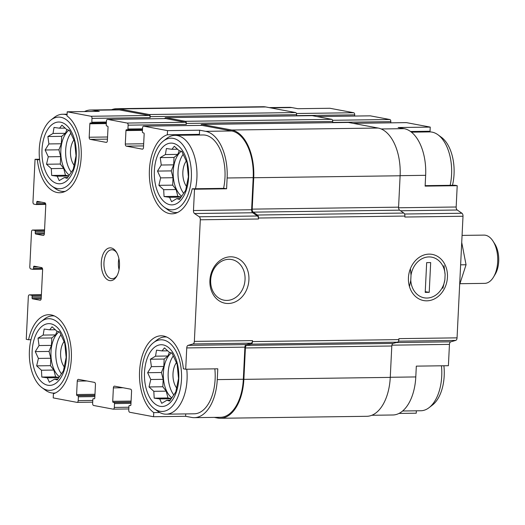 <?xml version="1.0" encoding="UTF-8"?>
<svg xmlns="http://www.w3.org/2000/svg" width="525" height="525" viewBox="0 0 525 525"><rect width="100%" height="100%" fill="white"/><g stroke="black" fill="none" stroke-linecap="round" stroke-linejoin="round"><path stroke-width="0.79" d="M163.137 344.899A30.89 17.187 -90.8 0 0 146.055 388.198A30.89 17.187 -90.8 0 0 175.711 393.763A30.89 17.187 -90.8 0 0 163.137 344.899M162.054 350.903L164.437 347.885L169.227 352.249L171.983 353.049L177.142 364.252L178.533 378.499L175.783 391.965L169.634 401.048L166.878 400.253L161.726 403.312L159.712 398.908L154.186 398.153L153.812 391.315L149.028 386.945L150.773 379.503L147.637 372.697L151.403 366.64L150.386 359.231L155.531 356.173L156.535 350.149L162.054 350.903L167.764 350.831M172.994 143.279A30.89 17.187 -90.8 0 0 155.912 186.578A30.89 17.187 -90.8 0 0 185.574 192.15A30.89 17.187 -90.8 0 0 172.994 143.279M171.918 149.29L174.3 146.272L179.084 150.636L181.84 151.43L186.998 162.638L188.39 176.886L185.647 190.352L179.491 199.434L176.735 198.64L171.59 201.698L169.568 197.295L164.049 196.534L163.675 189.696L158.891 185.332L160.637 177.883L157.5 171.084L161.267 165.021L160.243 157.618L165.395 154.553L166.392 148.529L171.918 149.29L177.627 149.212M60.631 122.194A30.89 17.187 -90.8 0 0 43.549 165.493A30.89 17.187 -90.8 0 0 73.205 171.058A30.89 17.187 -90.8 0 0 60.631 122.194M59.548 128.198L61.93 125.18L66.721 129.544L69.477 130.344L74.629 141.547L76.027 155.794L73.277 169.26L67.128 178.349L64.372 177.548L59.22 180.607L57.199 176.203L51.68 175.448L51.306 168.61L46.522 164.24L48.267 156.798L45.13 149.999L48.897 143.935L47.88 136.526L53.025 133.468L54.029 127.444L59.548 128.198L65.257 128.126M50.767 323.807A30.89 17.187 -90.8 0 0 33.685 367.106A30.89 17.187 -90.8 0 0 63.341 372.671A30.89 17.187 -90.8 0 0 50.767 323.807M49.691 329.818L52.073 326.793L56.858 331.163L59.614 331.957L64.772 343.166L66.163 357.407L63.413 370.88L57.264 379.962L54.508 379.168L49.363 382.226L47.342 377.823L41.816 377.062L41.449 370.223L36.658 365.859L38.41 358.411L35.267 351.612L39.034 345.548L38.017 338.139L43.168 335.081L44.166 329.057L49.691 329.818L55.394 329.739M390.265 377.278L415.793 376.937L416.318 366.135L448.402 365.702L449.446 344.393A2.894 1.614 89.2 0 1 450.772 341.834L455.733 340.41A2.894 1.614 89.2 0 0 457.058 337.857L463.004 216.248A2.894 1.614 89.2 0 0 461.954 213.242L457.223 210.007A2.894 1.614 89.2 0 1 456.166 207.001L457.209 185.692L425.125 186.119L425.65 175.317A42.479 23.632 89.2 0 0 404.178 128.658L398.153 127.529L430.238 127.096L430.041 131.237L410.57 131.499M415.793 376.937A42.479 23.632 89.2 0 1 392.818 414.993L371.818 415.275M194.289 417.657A42.479 23.632 89.2 0 0 217.265 379.608L217.79 368.806L185.706 369.239L183.396 368.806A39.821 22.155 -90.8 0 0 161.096 335.803A39.821 22.155 -90.8 0 0 139.794 368.235A39.821 22.155 -90.8 0 0 153.753 412.591L153.549 416.732L185.633 416.299L191.651 417.428A42.479 23.632 89.2 0 0 194.289 417.657L220.362 417.309A42.479 23.632 89.2 0 0 243.331 379.253L244.906 347.143A2.894 1.614 89.2 0 1 246.232 344.584L251.186 343.166A2.894 1.614 89.2 0 0 252.512 340.607L252.466 341.585A2.894 1.614 89.2 0 1 251.14 344.144L246.73 345.404L393.12 343.435L397.53 342.175A2.894 1.614 89.2 0 0 398.856 339.616L398.902 338.638L457.058 337.857M159.744 412.512L153.753 412.591M185.752 413.91L185.633 416.299M30.982 339.714L28.56 339.747A39.821 22.155 -90.8 0 1 48.733 314.711A39.821 22.155 -90.8 0 1 71.295 350.962A39.821 22.155 -90.8 0 1 53.419 393.763L53.222 397.904L77.031 402.373A1.929 1.076 89.2 0 0 77.149 402.38L92.702 402.176M28.56 339.747L26.25 339.308L28.337 296.586A1.929 1.076 89.2 0 1 29.387 294.86A1.929 1.076 89.2 0 1 29.505 294.866L31.644 295.267A0.965 0.538 89.2 0 1 32.13 296.33L32.064 297.773L41.245 297.649M416.364 410.812L416.246 413.201L398.974 413.431M269.24 107.605L289.17 107.343A42.479 23.632 89.2 0 1 291.808 107.572L297.826 108.701L329.91 108.268L353.725 112.737A1.929 1.076 89.2 0 1 354.697 114.857L354.644 116.051M425.145 185.653L454.899 185.253L457.209 185.692M199.421 134.341L167.337 134.774L167.541 130.633L199.625 130.2L199.421 134.341A39.821 22.155 -90.8 0 0 197.649 135.03M226.597 188.79L224.287 188.357L192.202 188.79L194.512 189.223L226.597 188.79L227.122 177.988L253.194 177.64L251.619 209.751A2.894 1.614 89.2 0 0 252.676 212.756L257.408 215.998A2.894 1.614 89.2 0 1 258.457 219.004L258.51 218.026L404.9 216.057L404.847 217.035L463.004 216.248M39.618 159.698L37.36 159.731A39.821 22.155 -90.8 0 0 59.66 192.734A39.821 22.155 -90.8 0 0 80.962 160.296A39.821 22.155 -90.8 0 0 67.01 115.94L67.213 111.799L99.297 111.372L93.279 110.237L119.346 109.889L149.179 115.487A1.929 1.076 89.2 0 1 150.157 117.607L150.202 116.648L296.592 114.68L296.546 115.638L354.697 114.857M39.565 159.239L35.057 159.298L37.36 159.731M406.192 122.633A1.929 1.076 89.2 0 1 406.311 122.62A1.929 1.076 89.2 0 1 406.429 122.627L430.238 127.096M370.072 115.854A1.929 1.076 89.2 0 1 370.191 115.841A1.929 1.076 89.2 0 1 370.309 115.848L389.839 119.516A1.929 1.076 89.2 0 1 390.817 121.636L390.758 122.824M430.041 131.237A39.821 22.155 -90.8 0 0 428.262 131.933M201.646 125.383A1.929 1.076 89.2 0 1 201.764 125.37A1.929 1.076 89.2 0 1 201.882 125.377L231.715 130.974A42.479 23.632 89.2 0 1 253.194 177.64M200.898 125.383A1.929 1.076 89.2 0 1 201.81 124.405A1.929 1.076 89.2 0 1 201.928 124.418L231.761 130.016A43.444 24.17 89.2 0 1 253.726 177.739L252.19 209.134A2.894 1.614 89.2 0 0 253.247 212.139L257.453 215.02A2.894 1.614 89.2 0 1 258.51 218.026M246.73 345.404A2.894 1.614 89.2 0 0 245.405 347.963L243.869 379.358A43.444 24.17 89.2 0 1 220.375 418.274A43.444 24.17 89.2 0 1 217.678 418.038L214.22 417.395M84.486 111.569A42.479 23.632 89.2 0 1 90.641 110.007L116.707 109.659A42.479 23.632 89.2 0 1 119.346 109.889M111.641 109.725A43.444 24.17 89.2 0 1 116.694 108.695A43.444 24.17 89.2 0 1 119.392 108.931L149.225 114.529A1.929 1.076 89.2 0 1 150.202 116.648M165.526 118.604A1.929 1.076 89.2 0 1 165.644 118.591A1.929 1.076 89.2 0 1 165.769 118.597L185.299 122.266A1.929 1.076 89.2 0 1 186.27 124.386L186.323 123.428L332.712 121.459L332.66 122.417L390.817 121.636M164.778 118.604A1.929 1.076 89.2 0 1 165.69 117.633A1.929 1.076 89.2 0 1 165.815 117.639L185.345 121.308A1.929 1.076 89.2 0 1 186.323 123.428M209.908 280.416A23.481 19.386 100.6 0 0 238.179 300.241A23.481 19.386 100.6 0 0 240.161 259.803A23.481 19.386 100.6 0 0 209.908 280.416M408.437 277.745A23.481 19.386 100.6 0 0 436.708 297.57A23.481 19.386 100.6 0 0 438.69 257.132A23.481 19.386 100.6 0 0 408.437 277.745M194.512 189.223L193.469 210.532A2.894 1.614 89.2 0 0 194.519 213.537L199.251 216.779A2.894 1.614 89.2 0 1 200.307 219.785L194.355 341.388A2.894 1.614 89.2 0 1 193.029 343.947L188.075 345.365L246.232 344.584M153.549 416.732L129.734 412.263A1.929 1.076 89.2 0 1 128.763 410.143L128.947 406.304A0.965 0.538 89.2 0 1 129.472 405.438A0.965 0.538 89.2 0 1 129.531 405.444L130.449 405.589M130.331 405.595A0.965 0.538 89.2 0 0 130.39 405.595A0.965 0.538 89.2 0 0 130.915 404.736L131.572 391.296A1.929 1.076 89.2 0 0 130.594 389.169L114.542 386.157A1.929 1.076 89.2 0 0 114.424 386.151A1.929 1.076 89.2 0 0 113.38 387.877L112.724 401.317L131.093 401.074M112.724 401.317A0.965 0.538 89.2 0 0 113.21 402.38L114.01 402.531A0.965 0.538 89.2 0 1 114.502 403.594L114.312 407.433A1.929 1.076 89.2 0 1 113.269 409.159A1.929 1.076 89.2 0 1 113.151 409.152L93.621 405.484A1.929 1.076 89.2 0 1 92.643 403.364L92.827 399.525A0.965 0.538 89.2 0 1 93.352 398.659A0.965 0.538 89.2 0 1 93.411 398.665L94.336 398.816M94.211 398.816A0.965 0.538 89.2 0 0 94.277 398.823A0.965 0.538 89.2 0 0 94.795 397.957L95.452 384.517A1.929 1.076 89.2 0 0 94.48 382.39L78.422 379.378A1.929 1.076 89.2 0 0 78.304 379.372A1.929 1.076 89.2 0 0 77.26 381.098L76.604 394.544L94.972 394.295M76.604 394.544A0.965 0.538 89.2 0 0 77.09 395.601L77.897 395.752A0.965 0.538 89.2 0 1 78.382 396.815L78.192 400.654A1.929 1.076 89.2 0 1 77.149 402.38M32.064 297.773A0.965 0.538 89.2 0 0 32.55 298.83L40.281 300.234M35.057 159.298L32.963 202.02A1.929 1.076 89.2 0 0 33.941 204.14L36.081 204.54A0.965 0.538 89.2 0 0 36.14 204.547A0.965 0.538 89.2 0 0 36.665 203.68L36.737 202.243A0.965 0.538 89.2 0 1 37.255 201.377A0.965 0.538 89.2 0 1 37.314 201.383L44.809 202.788A1.929 1.076 89.2 0 1 45.78 204.907L44.376 233.71A1.929 1.076 89.2 0 1 43.332 235.443A1.929 1.076 89.2 0 1 43.208 235.43L35.72 234.025A0.965 0.538 89.2 0 1 35.234 232.962L35.3 231.525A0.965 0.538 89.2 0 0 34.814 230.462L32.675 230.062A1.929 1.076 89.2 0 0 32.55 230.055A1.929 1.076 89.2 0 0 31.507 231.781L29.794 266.825A1.929 1.076 89.2 0 0 30.772 268.944L32.911 269.345A0.965 0.538 89.2 0 0 32.97 269.351A0.965 0.538 89.2 0 0 33.495 268.485L33.567 267.048A0.965 0.538 89.2 0 1 34.086 266.182A0.965 0.538 89.2 0 1 34.145 266.188L41.639 267.592A1.929 1.076 89.2 0 1 42.617 269.712L41.206 298.515A1.929 1.076 89.2 0 1 40.163 300.248A1.929 1.076 89.2 0 1 40.038 300.234M67.213 111.799L91.022 116.268A1.929 1.076 89.2 0 1 92 118.388L91.809 122.233A0.965 0.538 89.2 0 1 91.291 123.093A0.965 0.538 89.2 0 1 91.232 123.093L90.425 122.942A0.965 0.538 89.2 0 0 90.366 122.935A0.965 0.538 89.2 0 0 89.847 123.802L89.184 137.242L107.559 136.992M167.541 130.633L143.732 126.164A1.929 1.076 89.2 0 0 143.607 126.151A1.929 1.076 89.2 0 0 142.564 127.883L142.38 131.722A0.965 0.538 89.2 0 0 142.866 132.779L143.666 132.93A0.965 0.538 89.2 0 1 144.158 133.993L143.496 147.433A1.929 1.076 89.2 0 1 142.452 149.166A1.929 1.076 89.2 0 1 142.334 149.153L126.282 146.14A1.929 1.076 89.2 0 1 125.304 144.021L125.961 130.581A0.965 0.538 89.2 0 1 126.486 129.714A0.965 0.538 89.2 0 1 126.545 129.721L127.345 129.872A0.965 0.538 89.2 0 0 127.411 129.872A0.965 0.538 89.2 0 0 127.929 129.012L128.12 125.167A1.929 1.076 89.2 0 0 127.142 123.047L107.612 119.385A1.929 1.076 89.2 0 0 107.494 119.372A1.929 1.076 89.2 0 0 106.444 121.104L106.26 124.943A0.965 0.538 89.2 0 0 106.746 126L107.553 126.151A0.965 0.538 89.2 0 1 108.038 127.214L107.382 140.654A1.929 1.076 89.2 0 1 106.339 142.387A1.929 1.076 89.2 0 1 106.214 142.373L90.162 139.361A1.929 1.076 89.2 0 1 89.184 137.242M348.082 122.456A1.929 1.076 89.2 0 1 348.2 122.437A1.929 1.076 89.2 0 1 348.324 122.45L378.151 128.048A43.444 24.17 89.2 0 1 400.116 175.77L398.58 207.165A2.894 1.614 89.2 0 0 399.637 210.171L403.843 213.052A2.894 1.614 89.2 0 1 404.9 216.057M245.405 347.963L391.794 345.995A2.894 1.614 89.2 0 1 393.12 343.435M391.794 345.995L390.259 377.39A43.444 24.17 89.2 0 1 366.765 416.305L220.375 418.274M116.694 108.695L263.084 106.726A43.444 24.17 89.2 0 1 265.781 106.962L295.614 112.56A1.929 1.076 89.2 0 1 296.592 114.68M311.962 115.677A1.929 1.076 89.2 0 1 312.086 115.664A1.929 1.076 89.2 0 1 312.204 115.671L331.734 119.339A1.929 1.076 89.2 0 1 332.712 121.459M227.122 177.988A42.479 23.632 89.2 0 0 205.643 131.329L199.625 130.2M185.706 369.239L186.749 347.924A2.894 1.614 89.2 0 1 188.075 345.365M90.641 110.007A42.479 23.632 89.2 0 1 93.279 110.237M111.175 247.944A16.413 9.128 -90.8 0 0 101.758 269.404A16.413 9.128 -90.8 0 0 116.655 276.373A16.413 9.128 -90.8 0 0 116.327 251.993A16.413 9.128 -90.8 0 0 111.175 247.944M167.337 134.774A39.821 22.155 -90.8 0 0 149.461 177.575A39.821 22.155 -90.8 0 0 172.029 213.819A39.821 22.155 -90.8 0 0 192.202 188.79M210.683 280.094A20.672 17.069 100.6 0 0 224.05 300.182A20.672 17.069 100.6 0 0 244.643 283.008A20.672 17.069 100.6 0 0 231.676 259.54A20.672 17.069 100.6 0 0 210.683 280.094M223.558 188.37A38.614 21.479 -90.8 0 0 205.459 135.168A38.614 21.479 -90.8 0 0 203.063 134.958L174.982 135.338A38.614 21.479 -90.8 0 0 166.727 138.449L163.347 141.067A35.831 19.93 -90.8 0 0 151.567 174.274A35.831 19.93 -90.8 0 0 164.233 207.145A35.831 19.93 -90.8 0 0 190.903 182.752A35.831 19.93 -90.8 0 0 173.237 138.37A35.831 19.93 -90.8 0 0 163.347 141.067M154.376 408.765A35.831 19.93 -90.8 0 0 181.046 384.372A35.831 19.93 -90.8 0 0 163.373 339.99A35.831 19.93 -90.8 0 0 153.484 342.681A35.831 19.93 -90.8 0 0 141.704 375.887A35.831 19.93 -90.8 0 0 154.376 408.765L157.822 411.285A38.614 21.479 -90.8 0 0 166.162 414.179L194.237 413.798A38.614 21.479 -90.8 0 0 214.85 368.845M452.478 185.286A35.831 19.93 -90.8 0 0 441.453 137.327L438.008 134.8A38.614 21.479 -90.8 0 0 432.062 132.123A38.614 21.479 -90.8 0 0 429.667 131.913L411.429 132.156M450.161 185.318A38.614 21.479 -90.8 0 0 438.008 134.8M67.056 115.021A38.614 21.479 -90.8 0 0 65.015 114.457A38.614 21.479 -90.8 0 0 62.619 114.247A38.614 21.479 -90.8 0 0 54.357 117.364L50.978 119.976A35.831 19.93 -90.8 0 0 39.198 153.182A35.831 19.93 -90.8 0 0 51.87 186.06A35.831 19.93 -90.8 0 0 78.533 161.667A35.831 19.93 -90.8 0 0 60.867 117.285A35.831 19.93 -90.8 0 0 50.978 119.976M51.87 186.06L55.315 188.58A38.614 21.479 -90.8 0 0 63.656 191.474A38.614 21.479 -90.8 0 0 65.303 191.336M195.484 188.744A38.614 21.479 -90.8 0 0 177.384 135.548A38.614 21.479 -90.8 0 0 174.982 135.338M164.233 207.145L167.685 209.672A38.614 21.479 -90.8 0 0 176.026 212.559A38.614 21.479 -90.8 0 0 177.667 212.428M73.972 139.899A15.684 8.728 -90.8 0 0 74.274 165.467M70.868 133.14A24.373 13.558 -90.8 0 0 71.138 172.023M69.241 175.12A24.373 13.558 89.2 0 1 60.802 152.552A24.373 13.558 89.2 0 1 68.985 130.18M186.342 160.985A15.684 8.728 -90.8 0 0 186.644 186.559M183.238 154.225A24.373 13.558 -90.8 0 0 183.501 193.115M181.611 196.206A24.373 13.558 89.2 0 1 173.171 173.644A24.373 13.558 89.2 0 1 181.348 151.266M402.609 410.996L420.84 410.753A38.614 21.479 -90.8 0 0 429.102 407.636L432.482 405.024A35.831 19.93 -90.8 0 0 443.894 365.761M429.102 407.636A38.614 21.479 -90.8 0 0 441.453 365.794M54.403 315.958A38.614 21.479 -90.8 0 0 52.756 315.866A38.614 21.479 -90.8 0 0 44.494 318.977L41.121 321.595A35.831 19.93 -90.8 0 0 29.334 354.795A35.831 19.93 -90.8 0 0 42.007 387.673A35.831 19.93 -90.8 0 0 68.677 363.28A35.831 19.93 -90.8 0 0 51.01 318.898A35.831 19.93 -90.8 0 0 41.121 321.595M42.007 387.673L45.452 390.2A38.614 21.479 -90.8 0 0 53.793 393.087A38.614 21.479 -90.8 0 0 55.44 392.949M166.773 337.043A38.614 21.479 -90.8 0 0 165.126 336.952A38.614 21.479 -90.8 0 0 156.863 340.069L153.484 342.681M166.162 414.179A38.614 21.479 -90.8 0 0 186.775 369.219M64.116 341.512A15.684 8.728 -90.8 0 0 64.411 367.087M61.005 334.753A24.373 13.558 -90.8 0 0 61.274 373.636M59.378 376.733A24.373 13.558 89.2 0 1 50.945 354.172A24.373 13.558 89.2 0 1 59.122 331.793M176.485 362.604A15.684 8.728 -90.8 0 0 176.781 388.172M173.375 355.845A24.373 13.558 -90.8 0 0 173.644 394.728M171.747 397.825A24.373 13.558 89.2 0 1 163.314 375.257A24.373 13.558 89.2 0 1 171.491 352.885M118.899 258.628A14.483 8.059 -90.8 0 0 119.05 269.673M116.78 252.755A14.483 8.059 -90.8 0 0 112.691 249.841A14.483 8.059 -90.8 0 0 111.792 249.769A14.483 8.059 -90.8 0 0 103.93 264.351A14.483 8.059 -90.8 0 0 112.179 278.723A14.483 8.059 -90.8 0 0 117.088 275.599M57.835 379.122L54.508 379.168M58.793 377.665L47.342 377.823M58.898 377.495L55.611 376.878L41.816 377.062M55.611 376.878L53.852 370.059L41.449 370.223M53.852 370.059L50.453 365.669L36.658 365.859M50.453 365.669L50.813 358.247L38.41 358.411M50.813 358.247L49.061 351.428L35.267 351.612M49.061 351.428L51.443 345.384L39.034 345.548M51.443 345.384L51.804 337.956L38.017 338.139M51.804 337.956L55.571 334.917L43.168 335.081M55.571 334.917L57.035 331.209M67.699 177.509L64.372 177.548M68.65 176.052L57.199 176.203M68.762 175.882L65.468 175.265L51.68 175.448M65.468 175.265L63.715 168.44L51.306 168.61M63.715 168.44L60.309 164.056L46.522 164.24M60.309 164.056L60.677 156.627L48.267 156.798M60.677 156.627L58.918 149.809L45.13 149.999M58.918 149.809L61.307 143.765L48.897 143.935M61.307 143.765L61.668 136.343L47.88 136.526M61.668 136.343L65.435 133.304L53.025 133.468M65.435 133.304L66.898 129.59M180.068 198.594L176.735 198.64M181.02 197.137L169.568 197.295M181.132 196.967L177.837 196.35L164.049 196.534M177.837 196.35L176.085 189.532L163.675 189.696M176.085 189.532L172.679 185.148L158.891 185.332M172.679 185.148L173.04 177.719L160.637 177.883M173.04 177.719L171.288 170.901L157.5 171.084M171.288 170.901L173.67 164.857L161.267 165.021M173.67 164.857L174.037 157.428L160.243 157.618M174.037 157.428L177.804 154.389L165.395 154.553M177.804 154.389L179.268 150.682M170.205 400.208L166.878 400.253M171.157 398.757L159.712 398.908M171.268 398.587L167.974 397.963L154.186 398.153M167.974 397.963L166.222 391.145L153.812 391.315M166.222 391.145L162.822 386.761L149.028 386.945M162.822 386.761L163.183 379.332L150.773 379.503M163.183 379.332L161.424 372.514L147.637 372.697M161.424 372.514L163.813 366.47L151.403 366.64M163.813 366.47L164.174 359.048L150.386 359.231M164.174 359.048L167.941 356.002L155.531 356.173M167.941 356.002L169.404 352.295M459.992 283.703L484.634 283.369A24.137 13.427 -90.8 0 0 493.539 277.043L495.2 274.273A20.429 11.366 -90.8 0 0 494.786 243.915L493.054 241.192A24.137 13.427 -90.8 0 0 483.984 235.108L462.066 235.397M493.539 277.043A24.137 13.427 -90.8 0 0 493.054 241.192M461.724 242.432L466.056 264.764L459.664 284.517M466.056 264.764L460.628 264.836M409.467 286.604L410.773 280.258A20.672 17.069 100.6 0 0 426.943 298.043A20.672 17.069 100.6 0 0 444.865 279.799L442.883 288.317M429.22 292.34L425.211 292.392L426.667 262.631L430.677 262.572L429.22 292.34L425.25 291.683M444.865 279.799L445.115 274.706A20.672 17.069 100.6 0 0 428.951 256.922A20.672 17.069 100.6 0 0 411.023 275.166L410.773 280.258M410.399 268.688L411.023 275.166M445.115 274.706L443.992 265.604M353.089 123.342L406.429 122.627M381.183 128.966L404.178 128.658M400.122 175.665L425.65 175.317M398.587 207.775L456.166 207.001M391.906 345.168L449.446 344.393M270.552 107.855L291.808 107.572M296.441 113.505L353.725 112.737M400.516 210.768L457.223 210.007M404.565 214.016L461.954 213.242M200.307 219.785L258.457 219.004M194.355 341.388L252.512 340.607M252.466 341.585L398.856 339.616M398.495 341.184L455.733 340.41M396.152 342.569L450.772 341.834M113.38 387.877L123.014 387.752M114.502 403.594L130.981 403.371M114.312 407.433L128.901 407.236M77.26 381.098L86.894 380.973M78.382 396.815L94.861 396.592M78.192 400.654L92.787 400.457M29.505 294.866L41.39 294.709M31.644 295.267L41.37 295.142M32.55 298.83L41.193 298.712M33.029 269.345L42.604 269.22L32.97 269.351M32.675 230.062L44.559 229.904M34.814 230.462L44.54 230.331M35.72 234.025L44.356 233.907M36.199 204.54L45.773 204.415L36.14 204.547M92 118.388L150.157 117.607M91.809 122.233L106.404 122.036M89.847 123.802L106.326 123.578M90.162 139.361L107.454 139.132M316.975 116.57L370.309 115.848M332.561 120.284L389.839 119.516M128.12 125.167L186.27 124.386M127.929 129.012L142.518 128.815M125.961 130.581L142.446 130.357M125.304 144.021L143.679 143.771M126.282 146.14L143.574 145.911M201.928 124.418L348.324 122.45M231.761 130.016L378.151 128.048M253.726 177.739L400.116 175.77M252.19 209.134L398.58 207.165M253.247 212.139L399.637 210.171M257.453 215.02L403.843 213.052M251.14 344.144L397.53 342.175M243.869 379.358L390.259 377.39M119.392 108.931L265.781 106.962M149.225 114.529L295.614 112.56M165.815 117.639L312.204 115.671M185.345 121.308L331.734 119.339M143.732 126.164L201.882 125.377M205.643 131.329L231.715 130.974M193.469 210.532L251.619 209.751M194.519 213.537L252.676 212.756M199.251 216.779L257.408 215.998M193.029 343.947L251.186 343.166M186.749 347.924L244.906 347.143M217.265 379.608L243.331 379.253M113.21 402.38L131.04 402.137M114.01 402.531L131.033 402.301M77.09 395.601L94.92 395.364M77.897 395.752L94.913 395.522M32.13 296.33L41.318 296.205M33.567 267.048L38.384 266.982M33.495 268.485L42.4 268.367M35.3 231.525L44.487 231.4M35.234 232.962L44.415 232.844M36.737 202.243L41.554 202.177M36.665 203.68L45.57 203.562M91.022 116.268L149.179 115.487M91.35 123.086L106.358 122.889L91.291 123.093M107.612 119.385L165.769 118.597M127.142 123.047L185.299 122.266M127.47 129.865L142.478 129.668L127.411 129.872M353.03 123.336L406.311 122.62M316.916 116.557L370.191 115.841M165.69 117.633L312.086 115.664M201.81 124.405L348.2 122.437M143.607 126.151L201.764 125.37M113.269 409.159L128.815 408.949M29.387 294.86L41.39 294.696M32.55 230.055L44.559 229.891M107.494 119.372L165.644 118.591M67.095 114.188L62.619 114.247M65.054 191.454L63.656 191.474M177.424 212.54L176.026 212.559M54.16 315.847L52.756 315.866M55.197 393.067L53.793 393.087M166.523 336.932L165.126 336.952"/></g></svg>
